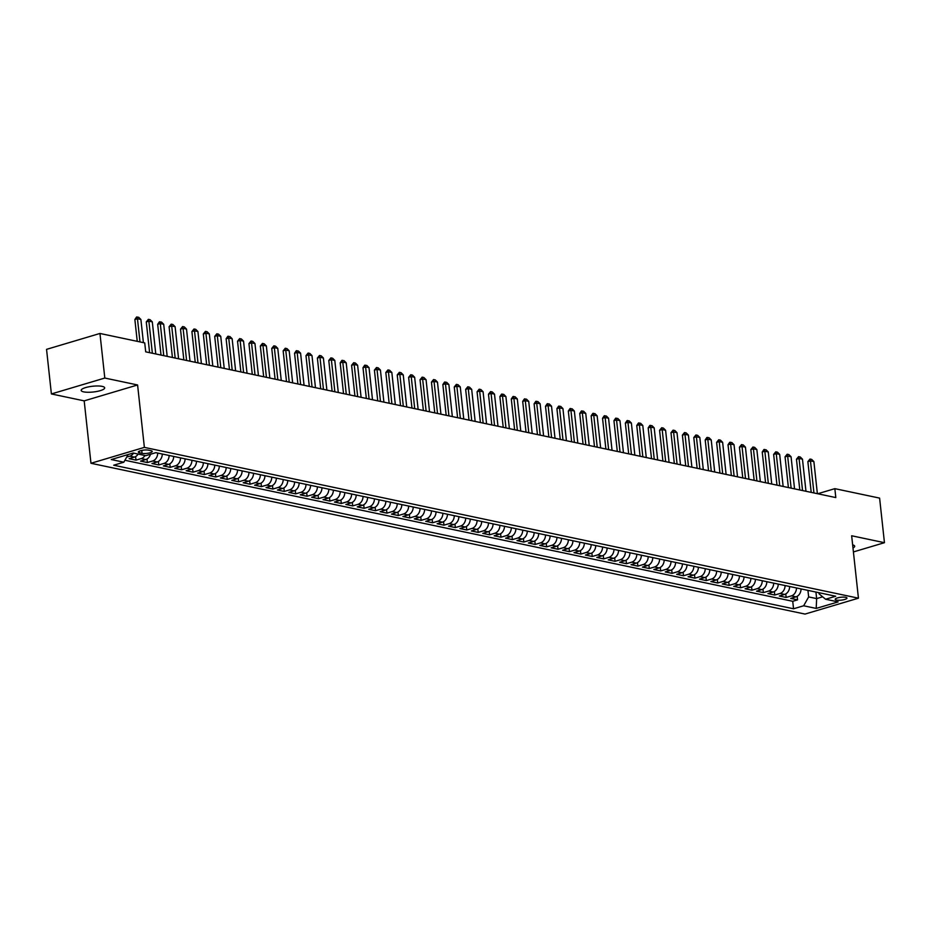 <?xml version="1.0" encoding="UTF-8"?>
<svg xmlns="http://www.w3.org/2000/svg" width="931" height="931" viewBox="0 0 931 931"><rect width="100%" height="100%" fill="white"/><g stroke="black" fill="none" stroke-linecap="round" stroke-linejoin="round"><path stroke-width="1.4" d="M102.166 386.377A11.835 2.898 173.8 0 0 88.911 386.796A11.835 2.898 173.8 0 0 81.16 390.403A11.835 2.898 173.8 0 0 83.685 391.87A11.835 2.898 173.8 0 0 96.94 391.451A11.835 2.898 173.8 0 0 104.691 387.843A11.835 2.898 173.8 0 0 102.166 386.377M845.697 597.318A5.923 1.455 173.8 0 0 839.075 597.527A5.923 1.455 173.8 0 0 835.2 599.331A5.923 1.455 173.8 0 0 836.469 600.076A5.923 1.455 173.8 0 0 843.09 599.867A5.923 1.455 173.8 0 0 846.966 598.063A5.923 1.455 173.8 0 0 845.697 597.318M90.97 463.277L805.024 614.076L858.44 598.179L144.375 447.38L90.97 463.277L84.186 400.865L137.59 384.969L104.807 378.044L51.391 393.941L84.186 400.865M51.391 393.941L46.55 349.358L99.954 333.461L104.807 378.044M138.114 454.06A7.401 5.749 101.9 0 1 134.401 457.121L129.13 458.692L135.984 460.135L135.6 456.609M150.485 454.27A7.401 5.749 -78.1 0 1 145.806 459.53L140.546 461.101L147.389 462.544L147.005 459.018M162.273 454.025A7.401 5.749 -78.1 0 1 157.223 461.939L151.951 463.51L158.794 464.953L158.41 461.427M173.678 456.434A7.401 5.749 -78.1 0 1 168.627 464.348L163.356 465.919L170.198 467.362L169.814 463.836M185.083 458.843A7.401 5.749 -78.1 0 1 180.032 466.757L174.76 468.328L181.603 469.771L181.219 466.245M196.488 461.252A7.401 5.749 -78.1 0 1 191.437 469.166L186.165 470.737L193.008 472.18L192.624 468.654M207.892 463.661A7.401 5.749 -78.1 0 1 202.842 471.575L197.581 473.146L204.424 474.589L204.04 471.063M219.297 466.07A7.401 5.749 -78.1 0 1 214.246 473.984L208.986 475.555L215.829 476.998L215.445 473.472M230.713 468.479A7.401 5.749 -78.1 0 1 225.663 476.393L220.391 477.964L227.234 479.407L226.85 475.881M242.118 470.888A7.401 5.749 -78.1 0 1 237.068 478.802L231.796 480.373L238.639 481.816L238.255 478.29M253.523 473.297A7.401 5.749 -78.1 0 1 248.472 481.211L243.2 482.782L250.043 484.225L249.659 480.699M264.928 475.706A7.401 5.749 -78.1 0 1 259.877 483.62L254.605 485.191L261.448 486.634L261.064 483.108M276.332 478.115A7.401 5.749 -78.1 0 1 271.282 486.029L266.022 487.6L272.864 489.043L272.48 485.517M287.737 480.524A7.401 5.749 -78.1 0 1 282.687 488.438L277.426 490.009L284.269 491.452L283.885 487.925M299.154 482.933A7.401 5.749 -78.1 0 1 294.103 490.846L288.831 492.418L295.674 493.861L295.29 490.334M310.558 485.342A7.401 5.749 -78.1 0 1 305.508 493.255L300.236 494.827L307.079 496.27L306.695 492.743M321.963 487.751A7.401 5.749 -78.1 0 1 316.912 495.664L311.641 497.235L318.483 498.679L318.099 495.152M333.368 490.16A7.401 5.749 -78.1 0 1 328.317 498.073L323.045 499.644L329.888 501.087L329.504 497.561M344.773 492.569A7.401 5.749 -78.1 0 1 339.722 500.482L334.462 502.053L341.305 503.496L340.921 499.97M356.177 494.978A7.401 5.749 -78.1 0 1 351.127 502.891L345.867 504.462L352.709 505.905L352.325 502.379M367.594 497.387A7.401 5.749 -78.1 0 1 362.543 505.3L357.271 506.871L364.114 508.314L363.73 504.788M378.998 499.796A7.401 5.749 -78.1 0 1 373.948 507.709L368.676 509.28L375.519 510.723L375.135 507.197M390.403 502.205A7.401 5.749 -78.1 0 1 385.353 510.118L380.081 511.689L386.924 513.132L386.54 509.606M401.808 504.614A7.401 5.749 -78.1 0 1 396.757 512.527L391.486 514.098L398.328 515.541L397.944 512.015M413.213 507.023A7.401 5.749 -78.1 0 1 408.162 514.936L402.902 516.507L409.745 517.95L409.361 514.424M424.617 509.432A7.401 5.749 -78.1 0 1 419.567 517.345L414.307 518.916L421.149 520.359L420.765 516.833M436.034 511.841A7.401 5.749 -78.1 0 1 430.983 519.754L425.711 521.325L432.554 522.768L432.17 519.242M447.439 514.249A7.401 5.749 -78.1 0 1 442.388 522.163L437.116 523.734L443.959 525.177L443.575 521.651M458.843 516.658A7.401 5.749 -78.1 0 1 453.793 524.572L448.521 526.143L455.364 527.586L454.98 524.06M470.248 519.067A7.401 5.749 -78.1 0 1 465.197 526.981L459.926 528.552L466.768 529.995L466.396 526.469M481.653 521.476A7.401 5.749 -78.1 0 1 476.602 529.39L471.342 530.961L478.185 532.404L477.801 528.878M493.058 523.885A7.401 5.749 -78.1 0 1 488.007 531.799L482.747 533.37L489.59 534.813L489.206 531.287M504.474 526.294A7.401 5.749 -78.1 0 1 499.423 534.208L494.152 535.779L500.994 537.222L500.61 533.696M515.879 528.703A7.401 5.749 -78.1 0 1 510.828 536.617L505.556 538.188L512.399 539.631L512.015 536.105M527.283 531.112A7.401 5.749 -78.1 0 1 522.233 539.026L516.961 540.597L523.804 542.04L523.42 538.514M538.688 533.521A7.401 5.749 -78.1 0 1 533.638 541.435L528.366 543.006L535.209 544.449L534.836 540.923M550.093 535.93A7.401 5.749 -78.1 0 1 545.042 543.844L539.782 545.415L546.625 546.858L546.241 543.332M561.498 538.339A7.401 5.749 -78.1 0 1 556.447 546.253L551.187 547.824L558.03 549.267L557.646 545.741M572.914 540.748A7.401 5.749 -78.1 0 1 567.863 548.662L562.592 550.233L569.435 551.676L569.05 548.15M584.319 543.145A7.401 5.749 -78.1 0 1 579.268 551.071L573.996 552.642L580.839 554.085L580.455 550.558M595.724 545.554A7.401 5.749 -78.1 0 1 590.673 553.48L585.401 555.051L592.244 556.494L591.86 552.967M607.128 547.963A7.401 5.749 -78.1 0 1 602.078 555.888L596.806 557.46L603.649 558.903L603.276 555.376M618.533 550.372A7.401 5.749 -78.1 0 1 613.482 558.297L608.222 559.868L615.065 561.312L614.681 557.785M629.938 552.781A7.401 5.749 -78.1 0 1 624.887 560.706L619.627 562.277L626.47 563.721L626.086 560.194M641.354 555.19A7.401 5.749 -78.1 0 1 636.304 563.115L631.032 564.686L637.875 566.129L637.491 562.603M652.759 557.599A7.401 5.749 -78.1 0 1 647.708 565.524L642.437 567.095L649.279 568.538L648.895 565.012M664.164 560.008A7.401 5.749 -78.1 0 1 659.113 567.933L653.841 569.504L660.684 570.947L660.3 567.421M675.569 562.417A7.401 5.749 -78.1 0 1 670.518 570.342L665.246 571.913L672.089 573.356L671.717 569.83M686.973 564.826A7.401 5.749 -78.1 0 1 681.923 572.751L676.662 574.322L683.505 575.765L683.121 572.239M698.378 567.235A7.401 5.749 -78.1 0 1 693.327 575.16L688.067 576.731L694.91 578.174L694.526 574.648M709.794 569.644A7.401 5.749 -78.1 0 1 704.744 577.569L699.472 579.14L706.315 580.583L705.931 577.057M721.199 572.053A7.401 5.749 -78.1 0 1 716.148 579.978L710.877 581.549L717.72 582.992L717.336 579.466M732.604 574.462A7.401 5.749 -78.1 0 1 727.553 582.387L722.281 583.958L729.124 585.401L728.74 581.875M744.009 576.871A7.401 5.749 -78.1 0 1 738.958 584.796L733.686 586.367L740.541 587.81L740.157 584.284M755.413 579.28A7.401 5.749 -78.1 0 1 750.363 587.205L745.103 588.776L751.945 590.219L751.561 586.693M766.818 581.689A7.401 5.749 -78.1 0 1 761.767 589.614L756.507 591.185L763.35 592.628L762.966 589.102M778.235 584.098A7.401 5.749 -78.1 0 1 773.184 592.023L767.912 593.594L774.755 595.037L774.371 591.511M789.639 586.507A7.401 5.749 -78.1 0 1 784.589 594.432L779.317 596.003L786.16 597.446L785.776 593.92M99.954 333.461L144.736 342.922L145.702 351.837L835.805 497.573L834.839 488.659L817.721 493.756M139.545 452.827L142.059 453.35A5.737 1.408 173.8 0 0 148.471 453.153A5.737 1.408 173.8 0 0 152.23 451.407A5.737 1.408 173.8 0 0 151.008 450.685L148.494 450.162A5.737 1.408 173.8 0 0 142.071 450.36A5.737 1.408 173.8 0 0 138.312 452.105A5.737 1.408 173.8 0 0 139.545 452.827L139.359 451.151M818.919 592.698L819.047 593.827L825.588 599.25L835.701 596.236L155.861 452.664L145.748 455.678L133.203 453.025L111.266 459.553L123.811 462.207L113.71 465.209L793.549 608.781L803.651 605.778L808.655 596.922L816.638 598.61L822.655 596.818M825.588 599.25L838.144 601.892L816.196 608.42L803.651 605.778M133.552 453.106A7.401 5.749 101.9 0 1 129.84 456.167L126.697 457.098M124.905 460.263L792.735 601.298L797.564 599.855L797.18 596.329M801.044 588.916A7.401 5.749 -78.1 0 1 795.993 596.841L790.722 598.412L797.564 599.855M796.482 587.961A7.401 5.749 101.9 0 1 791.431 595.875L786.16 597.446M785.077 585.552A7.401 5.749 101.9 0 1 780.027 593.466L774.755 595.037M773.673 583.143A7.401 5.749 101.9 0 1 768.622 591.057L763.35 592.628M762.256 580.735A7.401 5.749 101.9 0 1 757.206 588.648L751.945 590.219M750.852 578.326A7.401 5.749 101.9 0 1 745.801 586.239L740.541 587.81M739.447 575.917A7.401 5.749 101.9 0 1 734.396 583.83L729.124 585.401M728.042 573.508A7.401 5.749 101.9 0 1 722.991 581.421L717.72 582.992M716.637 571.099A7.401 5.749 101.9 0 1 711.587 579.012L706.315 580.583M705.233 568.69A7.401 5.749 101.9 0 1 700.182 576.603L694.91 578.174M693.816 566.281A7.401 5.749 101.9 0 1 688.765 574.194L683.505 575.765M682.411 563.872A7.401 5.749 101.9 0 1 677.361 571.785L672.089 573.356M671.007 561.463A7.401 5.749 101.9 0 1 665.956 569.376L660.684 570.947M659.602 559.054A7.401 5.749 101.9 0 1 654.551 566.967L649.279 568.538M648.197 556.645A7.401 5.749 101.9 0 1 643.146 564.558L637.875 566.129M636.792 554.236A7.401 5.749 101.9 0 1 631.742 562.149L626.47 563.721M625.376 551.827A7.401 5.749 101.9 0 1 620.325 559.74L615.065 561.312M613.971 549.418A7.401 5.749 101.9 0 1 608.921 557.332L603.649 558.903M602.566 547.009A7.401 5.749 101.9 0 1 597.516 554.923L592.244 556.494M591.162 544.6A7.401 5.749 101.9 0 1 586.111 552.514L580.839 554.085M579.757 542.191A7.401 5.749 101.9 0 1 574.706 550.105L569.435 551.676M568.352 539.782A7.401 5.749 101.9 0 1 563.302 547.696L558.03 549.267M556.936 537.373A7.401 5.749 101.9 0 1 551.885 545.287L546.625 546.858M545.531 534.964A7.401 5.749 101.9 0 1 540.48 542.878L535.209 544.449M534.126 532.555A7.401 5.749 101.9 0 1 529.076 540.469L523.804 542.04M522.722 530.146A7.401 5.749 101.9 0 1 517.671 538.06L512.399 539.631M511.317 527.737A7.401 5.749 101.9 0 1 506.266 535.651L500.994 537.222M499.912 525.328A7.401 5.749 101.9 0 1 494.861 533.242L489.59 534.813M488.496 522.919A7.401 5.749 101.9 0 1 483.445 530.833L478.185 532.404M477.091 520.51A7.401 5.749 101.9 0 1 472.04 528.424L466.768 529.995M465.686 518.101A7.401 5.749 101.9 0 1 460.636 526.015L455.364 527.586M454.281 515.693A7.401 5.749 101.9 0 1 449.231 523.606L443.959 525.177M442.877 513.284A7.401 5.749 101.9 0 1 437.826 521.197L432.554 522.768M431.472 510.875A7.401 5.749 101.9 0 1 426.421 518.788L421.149 520.359M420.056 508.466A7.401 5.749 101.9 0 1 415.005 516.379L409.745 517.95M408.651 506.057A7.401 5.749 101.9 0 1 403.6 513.97L398.328 515.541M397.246 503.648A7.401 5.749 101.9 0 1 392.195 511.573L386.924 513.132M385.841 501.239A7.401 5.749 101.9 0 1 380.791 509.164L375.519 510.723M374.437 498.83A7.401 5.749 101.9 0 1 369.386 506.755L364.114 508.314M363.032 496.421A7.401 5.749 101.9 0 1 357.981 504.346L352.709 505.905M351.615 494.012A7.401 5.749 101.9 0 1 346.565 501.937L341.305 503.496M340.211 491.603A7.401 5.749 101.9 0 1 335.16 499.528L329.888 501.087M328.806 489.194A7.401 5.749 101.9 0 1 323.755 497.119L318.483 498.679M317.401 486.785A7.401 5.749 101.9 0 1 312.351 494.71L307.079 496.27M305.996 484.376A7.401 5.749 101.9 0 1 300.946 492.301L295.674 493.861M294.592 481.967A7.401 5.749 101.9 0 1 289.541 489.892L284.269 491.452M283.175 479.558A7.401 5.749 101.9 0 1 278.125 487.483L272.864 489.043M271.771 477.149A7.401 5.749 101.9 0 1 266.72 485.074L261.448 486.634M260.366 474.74A7.401 5.749 101.9 0 1 255.315 482.665L250.043 484.225M248.961 472.331A7.401 5.749 101.9 0 1 243.91 480.256L238.639 481.816M237.556 469.922A7.401 5.749 101.9 0 1 232.506 477.847L227.234 479.407M226.152 467.513A7.401 5.749 101.9 0 1 221.101 475.438L215.829 476.998M214.735 465.104A7.401 5.749 101.9 0 1 209.684 473.029L204.424 474.589M203.33 462.695A7.401 5.749 101.9 0 1 198.28 470.62L193.008 472.18M191.926 460.286A7.401 5.749 101.9 0 1 186.875 468.212L181.603 469.771M180.521 457.877A7.401 5.749 101.9 0 1 175.47 465.803L170.198 467.362M169.116 455.468A7.401 5.749 101.9 0 1 164.065 463.394L158.794 464.953M157.711 453.06A7.401 5.749 101.9 0 1 152.661 460.985L147.389 462.544M144.957 455.515A7.401 5.749 101.9 0 1 141.244 458.576L135.984 460.135M853.413 551.932L884.45 542.692L879.609 498.108L834.839 488.659M884.45 542.692L851.656 535.767L858.44 598.179M137.59 384.969L144.375 447.38M815.928 592.058L816.638 598.61L816.196 608.42M807.933 590.37L808.655 596.922M128.141 454.537L123.811 462.207M792.735 601.298L793.549 608.781M852.982 547.987A11.835 2.898 173.8 0 0 854.693 546.229A11.835 2.898 173.8 0 0 852.645 544.868M139.987 341.921L137.462 318.739L134.867 319.519L136.554 317.052L138.696 317.285L140.884 319.461L143.409 342.643M137.241 341.34L134.867 319.519M140.884 319.461L137.462 318.739L136.985 316.924M152.358 353.245L148.867 321.148L146.272 321.928L148.39 319.333L150.1 319.694L152.3 321.87L155.78 353.966M149.612 352.663L146.272 321.928M152.3 321.87L148.867 321.148L148.39 319.333M163.763 355.654L160.283 323.557L157.676 324.337L159.364 321.87L161.517 322.103L163.705 324.279L167.184 356.375M161.016 355.072L157.676 324.337M163.705 324.279L160.283 323.557L159.795 321.742M175.168 358.063L171.688 325.966L169.093 326.746L171.211 324.151L172.922 324.512L175.109 326.688L178.589 358.784M172.421 357.481L169.093 326.746M175.109 326.688L171.688 325.966L171.211 324.151M186.584 360.472L183.093 328.375L180.498 329.155L182.616 326.56L184.326 326.921L186.514 329.097L190.005 361.193M183.838 359.89L180.498 329.155M186.514 329.097L183.093 328.375L182.616 326.56M197.989 362.881L194.498 330.784L191.902 331.564L194.02 328.969L195.731 329.33L197.919 331.506L201.41 363.602M195.242 362.299L191.902 331.564M197.919 331.506L194.498 330.784L194.02 328.969M209.394 365.289L205.902 333.193L203.307 333.973L205.425 331.378L207.136 331.739L209.324 333.915L212.815 366.011M206.647 364.708L203.307 333.973M209.324 333.915L205.902 333.193L205.425 331.378M220.798 367.698L217.307 335.602L214.712 336.382L216.83 333.787L218.541 334.148L220.74 336.324L224.22 368.42M218.052 367.117L214.712 336.382M220.74 336.324L217.307 335.602L216.83 333.787M232.203 370.107L228.723 338.011L226.117 338.791L227.804 336.324L229.957 336.557L232.145 338.733L235.624 370.829M229.457 369.526L226.117 338.791M232.145 338.733L228.723 338.011L228.235 336.196M243.608 372.516L240.128 340.42L237.533 341.2L239.651 338.605L241.362 338.965L243.55 341.142L247.029 373.238M240.861 371.935L237.533 341.2M243.55 341.142L240.128 340.42L239.651 338.605M255.024 374.925L251.533 342.829L248.938 343.609L251.056 341.014L252.767 341.374L254.954 343.551L258.446 375.647M252.278 374.343L248.938 343.609M254.954 343.551L251.533 342.829L251.056 341.014M266.429 377.334L262.938 345.238L260.343 346.018L262.461 343.423L264.171 343.783L266.359 345.96L269.85 378.056M263.682 376.752L260.343 346.018M266.359 345.96L262.938 345.238L262.461 343.423M277.834 379.743L274.342 347.647L271.747 348.427L273.865 345.832L275.576 346.192L277.764 348.369L281.255 380.465M275.087 379.161L271.747 348.427M277.764 348.369L274.342 347.647L273.865 345.832M289.238 382.152L285.747 350.056L283.152 350.836L285.27 348.241L286.981 348.601L289.18 350.778L292.66 382.874M286.492 381.57L283.152 350.836M289.18 350.778L285.747 350.056L285.27 348.241M300.643 384.561L297.164 352.465L294.557 353.245L296.244 350.778L298.397 351.01L300.585 353.186L304.065 385.283M297.897 383.979L294.557 353.245M300.585 353.186L297.164 352.465L296.675 350.65M312.048 386.97L308.568 354.874L305.973 355.654L308.091 353.058L309.802 353.419L311.99 355.595L315.469 387.692M309.301 386.388L305.973 355.654M311.99 355.595L308.568 354.874L308.091 353.058M323.464 389.379L319.973 357.283L317.378 358.063L319.496 355.467L321.207 355.828L323.394 358.004L326.886 390.101M320.718 388.797L317.378 358.063M323.394 358.004L319.973 357.283L319.496 355.467M334.869 391.788L331.378 359.692L328.783 360.472L330.901 357.876L332.611 358.237L334.799 360.413L338.29 392.51M332.123 391.206L328.783 360.472M334.799 360.413L331.378 359.692L330.901 357.876M346.274 394.197L342.783 362.101L340.187 362.881L341.875 360.413L344.016 360.646L346.204 362.822L349.695 394.919M343.527 393.615L340.187 362.881M346.204 362.822L342.783 362.101L342.305 360.285M357.679 396.606L354.187 364.51L351.592 365.289L353.71 362.694L355.421 363.055L357.62 365.231L361.1 397.328M354.932 396.024L351.592 365.289M357.62 365.231L354.187 364.51L353.71 362.694M369.083 399.015L365.604 366.919L362.997 367.698L364.684 365.231L366.837 365.464L369.025 367.64L372.505 399.736M366.337 398.433L362.997 367.698M369.025 367.64L365.604 366.919L365.115 365.103M380.488 401.424L377.008 369.328L374.413 370.107L376.531 367.512L378.242 367.873L380.43 370.049L383.909 402.145M377.742 400.842L374.413 370.107M380.43 370.049L377.008 369.328L376.531 367.512M391.904 403.833L388.413 371.737L385.818 372.516L387.936 369.921L389.647 370.282L391.835 372.458L395.326 404.554M389.158 403.251L385.818 372.516M391.835 372.458L388.413 371.737L387.936 369.921M403.309 406.242L399.818 374.146L397.223 374.925L399.341 372.33L401.052 372.691L403.239 374.867L406.731 406.963M400.563 405.66L397.223 374.925M403.239 374.867L399.818 374.146L399.341 372.33M414.714 408.651L411.223 376.555L408.628 377.334L410.746 374.739L412.456 375.1L414.644 377.276L418.135 409.372M411.968 408.069L408.628 377.334M414.644 377.276L411.223 376.555L410.746 374.739M426.119 411.06L422.627 378.964L420.032 379.743L422.15 377.148L423.861 377.509L426.061 379.685L429.54 411.781M423.372 410.478L420.032 379.743M426.061 379.685L422.627 378.964L422.15 377.148M437.523 413.469L434.044 381.373L431.437 382.152L433.567 379.557L435.277 379.918L437.465 382.094L440.945 414.19M434.777 412.887L431.437 382.152M437.465 382.094L434.044 381.373L433.567 379.557M448.928 415.878L445.449 383.781L442.853 384.561L444.529 382.094L446.682 382.327L448.87 384.503L452.35 416.599M446.182 415.296L442.853 384.561M448.87 384.503L445.449 383.781L444.971 381.966M460.345 418.287L456.853 386.19L454.258 386.97L456.376 384.375L458.087 384.736L460.275 386.912L463.766 419.008M457.598 417.705L454.258 386.97M460.275 386.912L456.853 386.19L456.376 384.375M471.749 420.696L468.258 388.599L465.663 389.379L467.781 386.784L469.492 387.145L471.68 389.321L475.171 421.417M469.003 420.114L465.663 389.379M471.68 389.321L468.258 388.599L467.781 386.784M483.154 423.105L479.663 391.008L477.068 391.788L479.186 389.193L480.896 389.554L483.084 391.73L486.576 423.826M480.408 422.523L477.068 391.788M483.084 391.73L479.663 391.008L479.186 389.193M494.559 425.514L491.079 393.417L488.472 394.197L490.59 391.602L492.301 391.963L494.501 394.139L497.98 426.235M491.812 424.932L488.472 394.197M494.501 394.139L491.079 393.417L490.59 391.602M505.964 427.911L502.484 395.826L499.877 396.594L501.565 394.139L503.718 394.372L505.905 396.548L509.385 428.644M503.217 427.341L499.877 396.594M505.905 396.548L502.484 395.826L502.007 394.011M517.368 430.32L513.889 398.235L511.294 399.003L512.969 396.548L515.122 396.781L517.31 398.957L520.79 431.053M514.622 429.75L511.294 399.003M517.31 398.957L513.889 398.235L513.412 396.42M528.785 432.729L525.293 400.644L522.698 401.412L524.386 398.957L526.527 399.19L528.715 401.366L532.206 433.462M526.038 432.159L522.698 401.412M528.715 401.366L525.293 400.644L524.816 398.829M540.189 435.138L536.698 403.053L534.103 403.821L535.79 401.366L537.932 401.598L540.12 403.775L543.611 435.871M537.443 434.568L534.103 403.821M540.12 403.775L536.698 403.053L536.221 401.238M551.594 437.547L548.103 405.462L545.508 406.23L547.195 403.775L549.337 404.007L551.524 406.184L555.016 438.28M548.848 436.976L545.508 406.23M551.524 406.184L548.103 405.462L547.626 403.647M562.999 439.956L559.519 407.871L556.913 408.639L558.6 406.184L560.741 406.416L562.941 408.593L566.42 440.689M560.253 439.385L556.913 408.639M562.941 408.593L559.519 407.871L559.031 406.056M574.404 442.365L570.924 410.28L568.317 411.048L570.005 408.593L572.158 408.825L574.346 411.002L577.825 443.098M571.657 441.794L568.317 411.048M574.346 411.002L570.924 410.28L570.447 408.465M585.808 444.774L582.329 412.689L579.734 413.457L581.41 411.002L583.562 411.234L585.75 413.411L589.23 445.507M583.074 444.203L579.734 413.457M585.75 413.411L582.329 412.689L581.852 410.874M597.225 447.183L593.734 415.098L591.138 415.866L592.826 413.411L594.967 413.643L597.155 415.82L600.646 447.916M594.478 446.612L591.138 415.866M597.155 415.82L593.734 415.098L593.256 413.283M608.63 449.592L605.138 417.507L602.543 418.275L604.231 415.82L606.372 416.052L608.56 418.228L612.051 450.325M605.883 449.021L602.543 418.275M608.56 418.228L605.138 417.507L604.661 415.692M620.034 452L616.543 419.916L613.948 420.684L615.635 418.228L617.777 418.461L619.965 420.637L623.456 452.734M617.288 451.43L613.948 420.684M619.965 420.637L616.543 419.916L616.066 418.1M631.439 454.409L627.96 422.325L625.353 423.093L627.04 420.637L629.181 420.87L631.381 423.046L634.861 455.143M628.693 453.839L625.353 423.093M631.381 423.046L627.96 422.325L627.471 420.509M642.844 456.818L639.364 424.734L636.757 425.502L638.445 423.046L640.598 423.279L642.786 425.455L646.265 457.552M640.097 456.248L636.757 425.502M642.786 425.455L639.364 424.734L638.887 422.918M654.249 459.227L650.769 427.143L648.174 427.911L649.85 425.455L652.003 425.688L654.19 427.864L657.67 459.949M651.514 458.657L648.174 427.911M654.19 427.864L650.769 427.143L650.292 425.327M665.665 461.636L662.174 429.552L659.579 430.32L661.697 427.736L663.407 428.097L665.595 430.273L669.086 462.358M662.919 461.066L659.579 430.32M665.595 430.273L662.174 429.552L661.697 427.736M677.07 464.045L673.578 431.961L670.983 432.729L673.101 430.145L674.812 430.506L677 432.682L680.491 464.767M674.323 463.475L670.983 432.729M677 432.682L673.578 431.961L673.101 430.145M688.475 466.454L684.983 434.37L682.388 435.138L684.506 432.554L686.217 432.915L688.405 435.091L691.896 467.176M685.728 465.884L682.388 435.138M688.405 435.091L684.983 434.37L684.506 432.554M699.879 468.863L696.4 436.779L693.793 437.547L695.911 434.963L697.622 435.324L699.821 437.5L703.301 469.585M697.133 468.293L693.793 437.547M699.821 437.5L696.4 436.779L695.911 434.963M711.284 471.272L707.804 439.188L705.198 439.956L706.885 437.5L709.038 437.733L711.226 439.909L714.705 471.994M708.538 470.702L705.198 439.956M711.226 439.909L707.804 439.188L707.327 437.372M722.689 473.681L719.209 441.597L716.614 442.365L718.732 439.781L720.443 440.142L722.631 442.318L726.11 474.403M719.954 473.111L716.614 442.365M722.631 442.318L719.209 441.597L718.732 439.781M734.105 476.09L730.614 444.006L728.019 444.774L729.706 442.318L731.847 442.551L734.035 444.727L737.527 476.812M731.359 475.52L728.019 444.774M734.035 444.727L730.614 444.006L730.137 442.19M745.51 478.499L742.019 446.415L739.423 447.183L741.542 444.599L743.252 444.96L745.44 447.136L748.931 479.221M742.763 477.929L739.423 447.183M745.44 447.136L742.019 446.415L741.542 444.599M756.915 480.908L753.423 448.823L750.828 449.592L752.946 447.008L754.657 447.369L756.845 449.545L760.336 481.63M754.168 480.338L750.828 449.592M756.845 449.545L753.423 448.823L752.946 447.008M768.319 483.317L764.84 451.232L762.233 452L763.92 449.545L766.062 449.778L768.261 451.954L771.741 484.039M765.573 482.747L762.233 452M768.261 451.954L764.84 451.232L764.351 449.417M779.724 485.726L776.245 453.641L773.638 454.409L775.767 451.826L777.478 452.187L779.666 454.363L783.146 486.448M776.978 485.156L773.638 454.409M779.666 454.363L776.245 453.641L775.767 451.826M791.129 488.135L787.649 456.05L785.054 456.818L787.172 454.235L788.883 454.596L791.071 456.772L794.55 488.856M788.394 487.553L785.054 456.818M791.071 456.772L787.649 456.05L787.172 454.235M802.545 490.544L799.054 458.459L796.459 459.227L798.577 456.644L800.288 457.005L802.475 459.181L805.967 491.265M799.799 489.962L796.459 459.227M802.475 459.181L799.054 458.459L798.577 456.644M813.95 492.953L810.459 460.868L807.864 461.636L809.982 459.053L811.692 459.414L813.88 461.59L817.371 493.674M811.204 492.371L807.864 461.636M813.88 461.59L810.459 460.868L809.982 459.053M134.401 457.121L129.84 456.167M795.993 596.841L791.431 595.875M784.589 594.432L780.027 593.466M773.184 592.023L768.622 591.057M761.767 589.614L757.206 588.648M750.363 587.205L745.801 586.239M738.958 584.796L734.396 583.83M727.553 582.387L722.991 581.421M716.148 579.978L711.587 579.012M704.744 577.569L700.182 576.603M693.327 575.16L688.765 574.194M681.923 572.751L677.361 571.785M670.518 570.342L665.956 569.376M659.113 567.933L654.551 566.967M647.708 565.524L643.146 564.558M636.304 563.115L631.742 562.149M624.887 560.706L620.325 559.74M613.482 558.297L608.921 557.332M602.078 555.888L597.516 554.923M590.673 553.48L586.111 552.514M579.268 551.071L574.706 550.105M567.863 548.662L563.302 547.696M556.447 546.253L551.885 545.287M545.042 543.844L540.48 542.878M533.638 541.435L529.076 540.469M522.233 539.026L517.671 538.06M510.828 536.617L506.266 535.651M499.423 534.208L494.861 533.242M488.007 531.799L483.445 530.833M476.602 529.39L472.04 528.424M465.197 526.981L460.636 526.015M453.793 524.572L449.231 523.606M442.388 522.163L437.826 521.197M430.983 519.754L426.421 518.788M419.567 517.345L415.005 516.379M408.162 514.936L403.6 513.97M396.757 512.527L392.195 511.573M385.353 510.118L380.791 509.164M373.948 507.709L369.386 506.755M362.543 505.3L357.981 504.346M351.127 502.891L346.565 501.937M339.722 500.482L335.16 499.528M328.317 498.073L323.755 497.119M316.912 495.664L312.351 494.71M305.508 493.255L300.946 492.301M294.103 490.846L289.541 489.892M282.687 488.438L278.125 487.483M271.282 486.029L266.72 485.074M259.877 483.62L255.315 482.665M248.472 481.211L243.91 480.256M237.068 478.802L232.506 477.847M225.663 476.393L221.101 475.438M214.246 473.984L209.684 473.029M202.842 471.575L198.28 470.62M191.437 469.166L186.875 468.212M180.032 466.757L175.47 465.803M168.627 464.348L164.065 463.394M157.223 461.939L152.661 460.985M145.806 459.53L141.244 458.576M141.733 450.429L142.059 453.35"/></g></svg>
